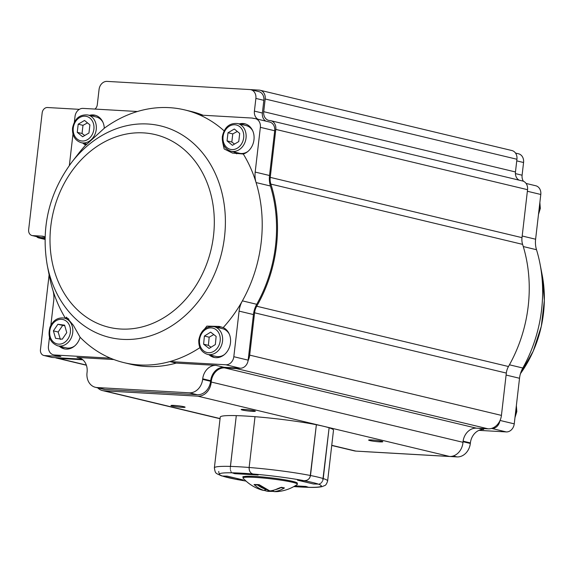 <?xml version="1.0" encoding="UTF-8"?>
<svg xmlns="http://www.w3.org/2000/svg" width="573" height="573" viewBox="0 0 573 573"><rect width="100%" height="100%" fill="white"/><g stroke="black" fill="none" stroke-linecap="round" stroke-linejoin="round"><path stroke-width="0.86" d="M36.636 236.62A5.701 4.663 -76.5 0 0 38.735 237.917A5.701 4.663 -76.5 0 0 39.408 238.017L45.002 238.339M55.252 357.638A14.253 11.661 -76.5 0 0 56.777 358.139A14.253 11.661 -76.5 0 0 58.467 358.39L82.799 359.78M331.731 445.465L354.236 450.851A14.253 11.661 -76.5 0 0 355.926 451.101L449.576 456.452A14.253 11.661 -76.5 0 0 462.977 442.306A14.253 11.661 103.5 0 1 476.378 428.167L488.096 428.833A14.253 11.661 -76.5 0 0 501.432 415.396L506.331 373.073A14.253 11.661 103.5 0 1 508.473 366.519A131.11 107.28 -76.5 0 0 522.605 244.37A14.253 11.661 103.5 0 1 521.996 237.652L527.547 189.684A8.552 6.998 -76.5 0 0 522.519 180.968L270.771 120.695A8.552 6.998 -76.5 0 0 269.754 120.545A8.552 6.998 103.5 0 1 268.744 120.394A8.552 6.998 103.5 0 1 263.716 111.678L265.184 98.986A8.552 6.998 -76.5 0 0 260.156 90.269A8.552 6.998 -76.5 0 0 259.139 90.119L250.444 89.617M97.725 387.849A14.253 11.661 -76.5 0 0 102.488 390.571A14.253 11.661 -76.5 0 0 104.179 390.822L197.828 396.172A14.253 11.661 -76.5 0 0 211.229 382.033A14.253 11.661 103.5 0 1 224.63 367.887L236.348 368.554A14.253 11.661 -76.5 0 0 239.693 368.181M183.883 406.701A7.127 0.594 6.6 0 1 185.093 407.138A7.127 0.594 6.6 0 1 177.967 406.959A7.127 0.594 6.6 0 1 170.983 405.505A7.127 0.594 6.6 0 1 176.269 405.584A7.127 0.594 6.6 0 1 183.883 406.701M381.568 441.239A7.127 0.594 6.6 0 1 382.778 441.668A7.127 0.594 6.6 0 1 375.652 441.497A7.127 0.594 6.6 0 1 368.668 440.035A7.127 0.594 6.6 0 1 373.954 440.121A7.127 0.594 6.6 0 1 381.568 441.239M254.104 410.719A7.127 0.594 6.6 0 1 255.307 411.149A7.127 0.594 6.6 0 1 248.181 410.977A7.127 0.594 6.6 0 1 241.204 409.516A7.127 0.594 6.6 0 1 246.483 409.602A7.127 0.594 6.6 0 1 254.104 410.719M248.095 360.625A14.253 11.661 -76.5 0 0 249.685 355.117L254.584 312.801A14.253 11.661 103.5 0 1 256.725 306.24A131.11 107.28 -76.5 0 0 270.857 184.091A14.253 11.661 103.5 0 1 270.248 177.372L275.799 129.412A8.552 6.998 -76.5 0 0 270.771 120.695M519.138 180.166A8.552 6.998 103.5 0 1 515.464 171.957L516.932 159.258A8.552 6.998 -76.5 0 0 511.904 150.541L260.156 90.269M66.762 332.619L62.249 339.202L55.56 338.314L53.389 330.857L57.902 324.275L64.591 325.156L66.762 332.619M57.715 345.827C50.044 342.704 47.48 336.466 50.023 327.111C53.131 320.185 57.902 317.184 64.348 318.108A14.253 11.661 103.5 0 1 72.234 326.266A14.253 11.661 103.5 0 1 69.548 340.785A14.253 11.661 103.5 0 1 57.715 345.827L66.081 347.825A14.253 11.661 -76.5 0 0 74.633 346.006M57.902 324.275L62.686 325.421L58.167 332.003L60.344 339.46M64.756 325.722L62.686 325.421M53.389 330.857L58.167 332.003M227.997 132.757L234.314 129.018L239.7 133.423L238.755 141.567L232.43 145.306L227.051 140.901L227.997 132.757L232.774 133.903L231.829 142.047L234.529 144.067M252.815 131.031A14.253 11.661 -76.5 0 0 246.018 125.537L237.652 123.532A14.253 11.661 103.5 0 1 245.674 140.106A14.253 11.661 103.5 0 1 231.012 151.251L239.378 153.256A14.253 11.661 -76.5 0 0 247.93 151.43M237.301 131.461L232.774 133.903M227.051 140.901L231.829 142.047M204.396 336.05L210.663 332.147L216.136 336.401L215.348 344.552L209.081 348.448L203.608 344.201L204.396 336.05L209.181 337.196L208.386 345.347L211.036 347.231M229.315 334.174A14.253 11.661 -76.5 0 0 222.51 328.673L214.144 326.667A14.253 11.661 103.5 0 1 222.166 343.241A14.253 11.661 103.5 0 1 207.512 354.386L215.871 356.392A14.253 11.661 -76.5 0 0 224.43 354.572M213.779 334.568L209.181 337.196M203.608 344.201L208.386 345.347M78.2 124.191L84.525 120.459L89.904 124.864L88.958 133.008L82.634 136.746L77.255 132.334L78.2 124.191L82.978 125.337L82.039 133.48L84.732 135.507M103.018 122.472A14.253 11.661 -76.5 0 0 96.221 116.971L87.855 114.972A14.253 11.661 103.5 0 1 95.877 131.546A14.253 11.661 103.5 0 1 81.216 142.691L87.117 144.102M87.504 122.901L82.978 125.337M77.255 132.334L82.039 133.48M297.487 480.167L313.424 483.977L318.28 484.099L313.424 483.977L297.487 480.167L304.034 480.69L297.487 480.167M318.323 484.106L318.28 484.099A51.305 4.29 -173.4 0 0 304.034 480.69L306.269 480.461M309.026 478.727L309.664 477.882M310.115 477.001L316.368 424.736A57.006 4.77 -173.4 0 0 255.014 416.693L249.14 467.482C249.09 471.113 250.387 473.291 253.03 474.007L258.151 475.01L234.744 473.67L232.101 472.811A51.305 4.29 -173.4 0 0 222.417 476.027L227.273 476.149L243.203 479.966L236.277 479.393M322.771 480.468L329.117 427.787A57.006 4.77 -173.4 0 0 316.368 424.736L310.494 475.518A57.006 4.77 6.6 0 1 323.236 478.57L329.117 427.787A57.006 4.77 -173.4 0 1 333.5 430.187L327.627 480.976C326.71 483.863 325.7 485.403 324.59 485.603L322.033 486.635C319.104 487.286 314.727 487.53 308.897 487.365L309.212 487.322M322.363 481.327L321.94 482.015M321.374 482.688L320.851 483.168M320.121 483.648L319.505 483.913M305.953 486.456L295.109 485.832L305.953 486.456L308.589 487.315L305.953 486.456M327.627 480.976A57.006 4.77 6.6 0 0 323.236 478.57L322.814 480.346M322.37 481.327L322.005 481.914M321.417 482.645L320.959 483.075M320.171 483.626L319.576 483.884M253.03 474.007L258.151 475.01L234.744 473.67L232.101 472.811A51.305 4.29 6.6 0 1 253.03 474.007A51.305 4.29 -173.4 0 1 304.034 480.69C307.457 480.768 309.613 479.042 310.494 475.518A57.006 4.77 6.6 0 0 249.14 467.482L255.014 416.693A57.006 4.77 6.6 0 0 236.291 415.626A57.006 4.77 -173.4 0 0 220.247 417.087L214.374 467.869A57.006 4.77 6.6 0 1 230.418 466.408L236.291 415.626L230.332 467.496M214.374 467.869C215.448 474.186 215.548 472.926 221.443 475.855L222.388 476.027M231.313 472.188L231.084 471.808M230.718 470.913L230.561 470.326M230.389 469.251L230.339 468.528M251.54 473.391L251.103 473.062M250.258 472.123L249.9 471.558M249.427 470.462L249.234 469.717M249.105 468.678L249.14 467.482A57.006 4.77 -173.4 0 0 230.418 466.408M236.656 479.436A51.305 4.29 6.6 0 1 222.417 476.027L227.273 476.149L243.203 479.966L236.656 479.436A51.305 4.29 -173.4 0 0 246.025 481.069M246.061 481.098L236.012 479.35L221.006 475.669M219.416 474.064L219.022 473.148M218.836 472.453L218.721 471.457M259.103 484.658A41.163 30.075 91.4 0 0 270.041 490.896A41.27 27.962 -79 0 0 278.012 488.483L281.501 487.329A18.307 1.533 6.6 0 1 284.43 487.945A41.163 27.891 101 0 1 274.259 491.605A41.163 30.075 91.4 0 0 278.149 491.534A41.328 41.328 0 0 0 297.323 484.407A27.418 2.292 -173.4 0 0 284.058 480.647A27.418 2.292 -173.4 0 0 254.62 477.366A27.418 2.292 -173.4 0 0 243.095 478.133A41.328 41.328 0 0 0 260.994 489.743L260.994 489.743A41.163 27.891 -79 0 0 263.895 490.438A41.163 30.075 -88.6 0 1 254.068 484.529A18.307 1.533 6.6 0 1 259.103 484.658L269.468 490.732M264.547 490.452A41.27 27.962 -79 0 0 268.092 491.369L269.546 490.803M268.092 491.369L268.286 490.416M254.068 484.529L257.692 485.059A39.745 29.044 91.4 0 0 264.991 489.013M259.684 485.446L257.692 485.059M279.925 487.644L284.43 487.945M272.834 490.409A1.425 1.425 0 0 0 274.145 491.605L274.145 491.605A1.425 0.974 94 0 0 274.259 491.605A1.425 1.024 -95.9 0 1 274.166 491.591A1.425 1.024 -95.9 0 1 273.228 490.309M265.206 489.12A1.425 0.953 107.9 0 1 263.895 490.438A1.425 1.046 99 0 0 264.017 490.467L260.994 489.743M74.368 122.121L75.02 116.455A8.552 6.998 -76.5 0 1 83.021 108.39L137.427 111.506A129.971 106.349 -76.5 0 0 104.286 128.245A15.679 12.828 -76.5 0 0 94.96 115.209A15.679 12.828 -76.5 0 0 89.431 115.345M82.791 143.064A15.679 12.828 -76.5 0 0 85.699 145.019A129.971 106.349 -76.5 0 0 78.694 153.328L71.768 162.231A108.791 89.023 103.5 0 1 147.641 123.99A108.791 89.023 103.5 0 1 221.887 251.869A108.791 89.023 103.5 0 1 98.363 333.708A108.791 89.023 103.5 0 1 47.187 264.891L49.335 275.971A129.971 106.349 -76.5 0 0 52.831 290.031A129.971 106.349 -76.5 0 0 65.501 318.38M72.979 134.111L69.354 165.447M59.291 346.207A15.679 12.828 -76.5 0 0 64.155 348.835A15.679 12.828 -76.5 0 0 66.01 349.107A15.679 12.828 -76.5 0 0 80.105 337.239A129.971 106.349 -76.5 0 0 110.46 358.182A129.971 106.349 -76.5 0 0 124.191 362.695A129.971 106.349 -76.5 0 0 169.844 361.57A129.971 106.349 -76.5 0 0 199.913 347.646M52.831 290.031A22.798 18.658 103.5 0 1 53.726 300.524L50.861 325.256M49.471 337.253L48.447 346.113A8.552 6.998 -76.5 0 0 53.475 354.83A8.552 6.998 -76.5 0 0 54.492 354.981L110.46 358.182M209.081 354.766A15.679 12.828 -76.5 0 0 213.951 357.394A15.679 12.828 -76.5 0 0 215.806 357.667A15.679 12.828 -76.5 0 0 230.045 345.254A15.679 12.828 -76.5 0 0 223.205 327.584A129.971 106.349 -76.5 0 0 242.393 300.861A129.971 106.349 -76.5 0 0 256.081 182.572A129.971 106.349 -76.5 0 0 243.289 154.022A15.679 12.828 -76.5 0 0 254.075 138.494A15.679 12.828 -76.5 0 0 244.75 123.768A15.679 12.828 -76.5 0 0 239.22 123.911M124.191 362.695L130.565 364.22A129.971 106.349 -76.5 0 0 176.219 363.096L169.844 361.57L225.819 364.772A8.552 6.998 -76.5 0 0 233.82 356.707L239.091 311.118A22.798 18.658 103.5 0 1 242.393 300.861L256.733 304.299A129.971 106.349 -76.5 0 0 270.42 186.003A22.798 18.658 103.5 0 1 269.525 175.51L274.703 130.766A8.552 6.998 -76.5 0 0 269.668 122.049L255.329 118.618A8.552 6.998 -76.5 0 0 254.197 118.461A8.552 6.998 103.5 0 1 253.073 118.31A8.552 6.998 103.5 0 1 252.313 118.067L253.853 118.439M257.943 119.241A8.552 6.998 103.5 0 1 254.412 111.119L255.88 98.42A8.552 6.998 -76.5 0 0 250.852 89.703A8.552 6.998 -76.5 0 0 249.842 89.553L107.065 81.395A8.552 6.998 -76.5 0 0 99.065 89.452L97.303 104.687A5.701 4.663 103.5 0 1 94.939 109.071M265.908 121.147A8.552 6.998 103.5 0 1 262.384 113.024L263.852 100.325A8.552 6.998 -76.5 0 0 258.817 91.608L250.852 89.703M270.42 186.003L256.081 182.572A22.798 18.658 103.5 0 1 255.186 172.079L260.357 127.335A8.552 6.998 -76.5 0 0 255.329 118.618M224.086 130.83A129.971 106.349 -76.5 0 0 199.948 115.073L252.313 118.067M41.808 236.133L45.045 236.914A14.253 11.661 -76.5 0 0 43.491 236.384A14.253 11.661 -76.5 0 0 41.808 236.133L32.675 235.61A5.701 4.663 103.5 0 1 32.002 235.517A5.701 4.663 103.5 0 1 28.65 229.701L42.166 112.895A5.701 4.663 103.5 0 1 47.502 107.523L79.346 109.343M32.002 235.517L39.974 237.423A5.701 4.663 -76.5 0 0 40.647 237.523L45.016 237.774M53.475 354.83L59.85 356.356A8.552 6.998 -76.5 0 0 60.867 356.506L44.479 355.568A5.701 4.663 103.5 0 1 43.806 355.468A5.701 4.663 103.5 0 1 40.454 349.659L49.113 274.825M43.806 355.468L51.771 357.38A5.701 4.663 -76.5 0 0 52.444 357.473L82.003 359.164M176.219 363.096L216.042 365.373A14.253 11.661 -76.5 0 0 202.706 378.81L202.641 379.376A14.253 11.661 103.5 0 1 189.305 392.813L97.088 387.541A14.253 11.661 103.5 0 1 95.404 387.298A14.253 11.661 103.5 0 1 87.017 372.765L87.082 372.206A14.253 11.661 -76.5 0 0 78.702 357.674A14.253 11.661 -76.5 0 0 77.011 357.43L113.862 359.536M95.404 387.298L103.369 389.203A14.253 11.661 -76.5 0 0 105.06 389.454L197.277 394.725A14.253 11.661 -76.5 0 0 210.606 381.289L210.671 380.723A14.253 11.661 103.5 0 1 224.007 367.286L240.159 368.21A8.552 6.998 -76.5 0 0 248.159 360.145L253.438 314.556A22.798 18.658 103.5 0 1 256.733 304.299M137.427 111.506A129.971 106.349 103.5 0 1 184.714 109.909L191.088 111.434A129.971 106.349 103.5 0 1 203.136 115.259M184.714 109.909A129.971 106.349 103.5 0 1 199.948 115.073M80.105 337.239L73.315 325.235L66.454 317.148L65.616 318.409M223.205 327.584L219.244 326.417L206.86 326.116L200.392 334.346M222.682 142.319L224.15 148.937L232.452 153.063L243.289 154.022M104.286 128.245L85.893 145.105M236.764 153.808A15.679 12.828 103.5 0 1 234.178 152.01M240.818 124.291A15.679 12.828 103.5 0 1 245.545 123.99M214.753 357.552A15.679 12.828 103.5 0 1 210.678 355.145M217.31 327.427A15.679 12.828 103.5 0 1 221.629 327.068M86.244 144.84A15.679 12.828 103.5 0 1 84.381 143.443M91.021 115.732A15.679 12.828 103.5 0 1 95.748 115.424M64.957 348.993A15.679 12.828 103.5 0 1 60.881 346.586M67.521 318.867A15.679 12.828 103.5 0 1 68.402 318.652M478.956 430.359L506.245 431.92A8.552 6.998 -76.5 0 0 514.246 423.855L519.525 378.266A22.798 18.658 103.5 0 1 522.82 368.009A129.971 106.349 -76.5 0 0 540.002 263.781A129.971 106.349 -76.5 0 0 536.507 249.721A22.798 18.658 103.5 0 1 535.612 239.22L540.79 194.476A8.552 6.998 -76.5 0 0 535.755 185.759L526.086 183.446M523.436 181.276A8.552 6.998 103.5 0 1 522.096 175.209L523.564 162.51A8.552 6.998 -76.5 0 0 518.536 153.793L515.507 153.07M478.87 428.31L483.727 429.471A14.253 11.661 -76.5 0 0 470.39 442.908L470.326 443.473A14.253 11.661 103.5 0 1 456.989 456.91L364.772 451.639A14.253 11.661 103.5 0 1 363.991 451.56M491.441 428.461L491.906 428.482A8.552 6.998 -76.5 0 0 499.842 420.904M39.408 238.017L44.98 239.356M58.467 358.39L86.33 365.058M104.179 390.822L220.075 418.569M331.753 445.314L355.926 451.101M197.828 396.172L449.576 456.452M211.229 382.033L462.977 442.306M224.63 367.887L476.378 428.167M236.348 368.554L488.096 428.833M249.685 355.117L501.432 415.396M254.584 312.801L506.331 373.073M256.725 306.24L508.473 366.519M270.857 184.091L522.605 244.37M270.248 177.372L521.996 237.652M275.799 129.412L527.547 189.684M263.716 111.678L515.464 171.957M265.184 98.986L516.932 159.258M69.935 326.725A12.542 10.264 -76.5 0 0 52.279 324.397A12.542 10.264 -76.5 0 0 58.016 344.094A12.542 10.264 -76.5 0 0 69.935 326.725M223.076 136.575A12.542 10.264 -76.5 0 0 237.279 148.206A12.542 10.264 -76.5 0 0 239.765 126.705A12.542 10.264 -76.5 0 0 223.076 136.575M538.577 213.614A14.253 11.661 -76.5 0 0 539.78 203.186M199.54 339.99A12.542 10.264 -76.5 0 0 213.994 351.213A12.542 10.264 -76.5 0 0 216.078 329.697A12.542 10.264 -76.5 0 0 199.54 339.99M73.28 128.008A12.542 10.264 -76.5 0 0 87.483 139.647A12.542 10.264 -76.5 0 0 89.975 118.145A12.542 10.264 -76.5 0 0 73.28 128.008M515.07 416.75A14.253 11.661 -76.5 0 0 516.28 406.329M293.791 486.592A51.305 4.29 -173.4 0 0 308.589 487.315A51.305 4.29 -173.4 0 0 318.28 484.099M243.912 477.431A27.038 2.263 6.6 0 1 270.606 477.818A27.038 2.263 6.6 0 1 296.685 483.54M275.341 489.65A39.745 26.931 -79 0 0 280.885 487.666M254.412 111.119L262.384 113.024M32.675 235.61L40.647 237.523M44.479 355.568L52.444 357.473M260.357 127.335L274.703 130.766M255.186 172.079L269.525 175.51M255.88 98.42L263.852 100.325M54.492 354.981L60.867 356.506M77.011 357.43L80.313 358.218M97.088 387.541L105.06 389.454M189.305 392.813L197.277 394.725M202.641 379.376L210.606 381.289M202.706 378.81L210.671 380.723M216.042 365.373L224.007 367.286M225.819 364.772L240.159 368.21M233.82 356.707L248.159 360.145M239.091 311.118L253.438 314.556M143.494 132.879A99.079 81.072 -76.5 0 0 56.011 275.971A99.079 81.072 -76.5 0 0 196.933 284.029A99.079 81.072 -76.5 0 0 143.494 132.879M522.096 175.209L515.406 173.605M523.564 162.51L516.746 160.877M456.989 456.91L453.186 456.001M470.326 443.473L463.034 441.726M470.39 442.908L463.099 441.16M535.612 239.22L522.189 236.004M540.79 194.476L527.368 191.26M506.245 431.92L491.906 428.482M514.246 423.855L500.05 420.453M519.525 378.266L506.102 375.05M522.82 368.009L509.44 364.808M536.507 249.721L523.285 246.548M542.144 274.854L544.35 300.424L541.306 326.352L533.205 351.213L520.47 373.625A108.791 89.023 -76.5 0 0 542.144 274.854L540.002 263.781M38.735 237.917L44.98 239.414M56.777 358.139L86.394 365.23M102.488 390.571L220.061 418.727M64.348 318.108L68.889 319.197M237.652 123.532C229.458 122.83 224.351 127.192 222.331 136.603C221.901 144.231 224.795 149.116 231.012 151.251M538.47 214.488L540.318 208.436L539.859 202.498M214.144 326.667C205.814 325.994 200.7 330.456 198.795 340.054C198.494 347.539 201.402 352.316 207.512 354.386M87.855 114.972C79.661 114.271 74.554 118.625 72.535 128.044C72.105 135.672 74.999 140.55 81.216 142.691M514.969 417.624L516.81 411.572L516.359 405.634M293.756 486.62L308.897 487.365M274.145 491.605L278.149 491.534M273.486 491.39L268.114 491.369M264.01 490.467A1.425 1.425 0 0 0 265.636 489.335M297.323 484.407L297.222 482.91L294.973 481.972C287.818 480.124 278.478 478.605 266.968 477.416C247.049 475.203 241.233 476.858 243.145 476.929L243.095 478.133M47.187 264.891C40.898 227.202 49.092 192.979 71.768 162.231M219.244 326.424L219.996 326.603"/></g></svg>

